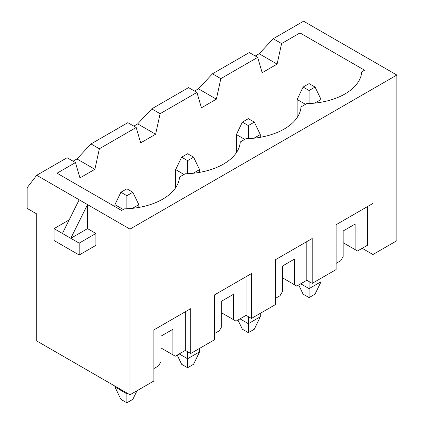 <?xml version="1.0" encoding="UTF-8"?>
<svg xmlns="http://www.w3.org/2000/svg" width="424" height="424" viewBox="0 0 424 424"><rect width="100%" height="100%" fill="white"/><g stroke="black" fill="none" stroke-linecap="round" stroke-linejoin="round"><path stroke-width="0.64" d="M303.584 21.2L396.848 75.043L396.848 240.715L372.935 254.522L372.935 203.441L336.11 224.704L336.11 269.574L312.197 283.375L312.197 238.505L275.367 259.769L275.367 304.639L251.459 318.445L251.459 273.575L214.629 294.834L214.629 339.704L190.715 353.51L190.715 308.64L153.891 329.904L153.891 380.985L129.977 394.792L36.718 340.949L36.718 213.929L27.152 208.412L27.152 187.7L36.718 175.276L67.087 157.739L75.456 162.572L79.94 177.932L94.886 169.303L99.37 148.766L91.001 143.937L127.825 122.674L136.194 127.507L140.678 142.867L155.624 134.238L160.108 113.701L151.739 108.867L188.563 87.609L196.937 92.437L201.421 107.797L216.362 99.168L220.846 78.631L212.477 73.803L249.307 52.539L257.675 57.373L262.159 72.732L277.105 64.104L281.589 43.566L273.215 38.732L303.584 21.2M257.675 57.373L220.846 78.631M196.937 92.437L160.108 113.701M136.194 127.507L99.37 148.766M75.456 162.572L57.044 173.204L121.609 210.479L124.428 208.852A57.489 33.194 0 0 0 179.532 177.041L185.166 173.787A57.489 33.194 0 0 0 240.27 141.971L245.904 138.717A57.489 33.194 0 0 0 301.008 106.906L306.642 103.652A57.489 33.194 0 0 0 361.746 71.836L364.566 70.209L300.001 32.934L281.589 43.566M300.001 93.519L300.001 32.934M194.542 91.059L198.432 88.817L212.477 73.803M255.285 55.989L259.17 53.747L273.215 38.732M133.804 126.124L137.689 123.882L151.739 108.867M73.066 161.194L76.951 158.947L91.001 143.937M36.718 175.276L129.977 229.119L396.848 75.043M160.945 347.919L172.902 354.824L172.902 329.284L160.945 336.184L160.945 361.725L158.555 365.87L153.891 368.562M129.977 229.119L129.977 394.792M362.17 248.31L372.935 254.522M54.049 228.631L70.792 238.299L87.535 204.612L87.535 228.637L95.909 233.47L95.909 245.342L79.171 255.01L54.049 240.503L54.049 228.631L69.165 219.902M343.164 242.719L357.512 251.003L367.555 245.204L367.555 206.546L336.11 224.704M336.11 263.357L340.769 260.665L343.164 256.525L343.164 230.985L355.116 224.079L355.116 249.619M282.421 277.784L296.774 286.067L306.817 280.269L312.197 283.375M275.367 298.427L280.031 295.735L282.421 291.59L282.421 266.049L294.378 259.149L294.378 284.69M221.683 312.854L236.03 321.138L246.074 315.339L251.459 318.445M214.629 333.492L219.293 330.8L221.683 326.66L221.683 301.12L233.64 294.214L233.64 319.754M172.902 354.824L175.292 356.202L185.336 350.404L190.715 353.51M372.935 203.441L367.555 206.546M190.715 308.64L185.336 311.746L185.336 350.404M185.336 311.746L153.891 329.904M94.886 169.303L76.951 158.947M251.459 273.575L246.074 276.681L246.074 315.339M246.074 276.681L214.629 294.834M155.624 134.238L137.689 123.882M312.197 238.505L306.817 241.616L306.817 280.269M306.817 241.616L275.367 259.769M216.362 99.168L198.432 88.817M277.105 64.104L259.17 53.747M62.423 233.465L79.166 199.778M95.909 233.47L79.171 243.138L70.792 238.299L87.535 228.637M79.171 243.138L79.171 255.01M132.505 208.332L138.828 204.681L138.828 207.442M123.283 209.514L114.915 204.681L114.915 206.615M114.915 386.094L114.915 386.921L126.871 393.827L127.587 393.414M126.871 392.995L126.871 402.8L120.893 399.35L114.915 386.921M126.871 195.708L132.85 192.258L126.871 188.807L120.893 192.258L126.871 195.708L126.871 208.767M136.989 390.748L132.85 399.35L126.871 402.8M120.893 192.258L114.915 204.681M138.828 204.681L132.85 192.258M314.719 103.127L321.042 99.481L321.042 102.242M321.042 278.271L321.042 281.721L315.064 294.145L309.085 297.6L303.107 294.145L298.687 284.96M305.497 104.315L297.129 99.481L297.129 117.607M309.085 281.584L309.085 288.622L321.042 281.721M300.717 283.794L309.085 288.622L309.085 297.6M309.085 90.508L315.064 87.053L309.085 83.602L303.107 87.053L309.085 90.508L309.085 103.562M303.107 87.053L297.129 99.481M321.042 99.481L315.064 87.053M193.243 173.262L199.566 169.616L199.566 172.377M199.566 348.406L199.566 351.856L193.588 364.28L187.609 367.735L181.631 364.28L177.211 355.095M184.021 174.444L175.653 169.616L175.653 187.742M187.609 351.719L187.609 358.757L199.566 351.856M179.241 353.929L187.609 358.757L187.609 367.735M187.609 160.643L193.588 157.187L187.609 153.737L181.631 157.187L187.609 160.643L187.609 173.697M181.631 157.187L175.653 169.616M199.566 169.616L193.588 157.187M253.981 138.198L260.304 134.546L260.304 137.307M260.304 313.336L260.304 316.786L254.326 329.215L248.347 332.665L242.369 329.215L237.949 320.03M244.759 139.379L236.391 134.546L236.391 152.677M248.347 316.649L248.347 323.692L260.304 316.786M239.979 318.859L248.347 323.692L248.347 332.665M248.347 125.573L254.326 122.123L248.347 118.672L242.369 122.123L248.347 125.573L248.347 138.632M242.369 122.123L236.391 134.546M260.304 134.546L254.326 122.123"/></g></svg>
